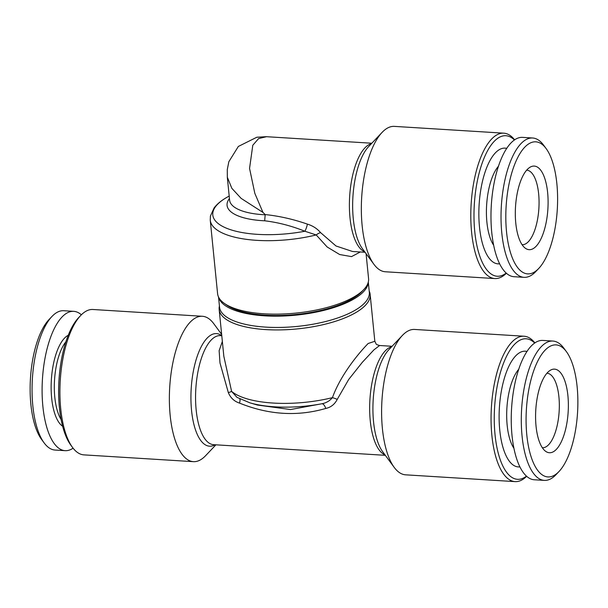 <?xml version="1.0" encoding="UTF-8"?>
<svg xmlns="http://www.w3.org/2000/svg" width="608" height="608" viewBox="0 0 608 608"><rect width="100%" height="100%" fill="white"/><g stroke="black" fill="none" stroke-linecap="round" stroke-linejoin="round"><path stroke-width="0.91" d="M81.358 314.792A69.798 27.033 93.5 0 0 73.75 311.342L63.696 310.718A69.798 27.033 93.5 0 0 51.969 316.464L49.005 319.588A66.158 25.62 93.5 0 0 30.864 404.305A66.158 25.62 93.5 0 0 41.572 439.432L44.126 442.898A69.798 27.033 93.5 0 0 55.054 450.049L65.109 450.672A69.798 27.033 93.5 0 0 73.089 448.187M51.969 316.464A69.798 27.033 93.5 0 0 32.832 405.84A69.798 27.033 93.5 0 0 44.126 442.898M73.75 311.342A69.798 27.033 93.5 0 0 42.887 406.463A69.798 27.033 93.5 0 0 65.109 450.672M65.938 341.734A44.308 17.161 93.5 0 0 54.811 397.305A44.308 17.161 93.5 0 0 61.112 419.55M68.271 335.266A46.732 18.096 93.5 0 0 51.657 398.058A46.732 18.096 93.5 0 0 62.624 426.254M534.911 342.92A72.831 28.204 93.5 0 0 524.088 336.232L414.626 329.445A72.831 28.204 93.5 0 0 402.382 335.434A72.831 28.204 93.5 0 0 382.417 428.701A72.831 28.204 93.5 0 0 394.197 467.37A72.831 28.204 93.5 0 0 405.604 474.825L515.075 481.62A72.831 28.204 93.5 0 0 526.642 476.315M369.2 291.042A75.863 27.109 174.3 0 1 370.143 294.386A75.863 27.109 174.3 0 1 364.466 306.25A75.863 27.109 174.3 0 1 265.802 329.597A75.863 27.109 174.3 0 1 219.161 309.457A75.863 27.109 174.3 0 1 219.427 305.991M219.161 309.457L223.843 356.349L231.61 391.392A6.072 0.593 -14.6 0 1 228.342 392.624C230.523 397.868 234.247 401.364 239.514 403.096C268.721 414.892 297.479 416.678 325.782 408.447A6.072 2.607 73.5 0 0 322.103 403.72A72.831 26.03 174.3 0 1 249.918 402.838L236.968 397.351L231.61 391.392A75.863 27.109 -5.7 0 0 332.447 397.647C340.336 375.387 358.743 353.02 368.182 343.482L374.824 341.286C376.838 344.918 375.166 344.12 379.605 345.511L373.935 349.851L362.338 362.292L348.696 379.476L337.235 399.38A6.072 0.935 20.4 0 0 332.447 397.647C329.711 400.87 326.268 402.899 322.103 403.72L290.525 409.549L257.45 405.042L249.918 402.838M215.908 444.82L205.618 455.673A72.831 28.204 -86.5 0 1 193.374 461.662A72.831 28.204 -86.5 0 1 170.187 415.538A72.831 28.204 -86.5 0 1 202.396 316.282A72.831 28.204 -86.5 0 1 213.803 323.737L221.654 334.4M202.396 316.282L92.925 309.495A72.831 28.204 93.5 0 0 80.689 315.484A72.831 28.204 93.5 0 0 60.724 408.751A72.831 28.204 93.5 0 0 72.504 447.42A72.831 28.204 93.5 0 0 83.912 454.875L193.374 461.662M80.689 315.484L78.706 317.566A70.406 27.269 93.5 0 0 59.409 407.725A70.406 27.269 93.5 0 0 70.802 445.109L72.504 447.42M524.088 336.232A72.831 28.204 93.5 0 0 491.88 435.488A72.831 28.204 93.5 0 0 515.075 481.62M534.698 343.072A70.406 27.269 93.5 0 0 504.876 359.921A70.406 27.269 93.5 0 0 495.041 434.743A70.406 27.269 93.5 0 0 526.444 476.14M368.228 282.363A75.263 26.896 174.3 0 1 264.685 315.833A75.263 26.896 174.3 0 1 218.667 297.289M368.304 282.059L369.314 292.19A75.263 26.896 174.3 0 1 265.81 327.119A75.263 26.896 174.3 0 1 219.541 307.139L218.53 297.008M503.819 133.175L394.356 126.38A72.831 28.204 93.5 0 0 382.113 132.377A72.831 28.204 93.5 0 0 362.148 225.644A72.831 28.204 93.5 0 0 373.928 264.313A72.831 28.204 93.5 0 0 385.335 271.768L494.806 278.555A72.831 28.204 -86.5 0 1 471.618 232.431A72.831 28.204 -86.5 0 1 503.819 133.175A72.831 28.204 -86.5 0 1 514.649 139.863M371.822 143.23L266.517 136.701L258.605 138.578L252.791 145.251L249.554 168.401L254.82 193.336L262.96 212.42L265.194 214.563C279.224 216.038 293.284 219.222 307.39 224.124A6.072 1.254 109.2 0 1 304.889 231.245C291.536 225.895 278.13 222.406 264.67 220.795L265.194 214.563M262.96 212.42L241.156 198.398L231.861 188.351L227.308 177.194M360.316 251.97L351.53 256.614L339.659 254.532L327.15 246.977L316.206 234.946A75.863 27.109 174.3 0 1 256.895 240.35A75.863 27.109 174.3 0 1 210.254 220.21L217.588 293.664A75.863 27.109 -5.7 0 0 224.36 303.415A75.863 27.109 -5.7 0 0 264.229 313.804A75.863 27.109 -5.7 0 0 363.858 289.492A75.863 27.109 -5.7 0 0 368.57 278.593L366.077 253.65M229.193 196.08A72.831 26.03 -5.7 0 0 257.564 234.354A72.831 26.03 -5.7 0 0 304.889 231.245L316.206 234.946A6.072 2.903 144.6 0 1 320.598 232.636C317.156 228.6 312.755 225.758 307.39 224.124M506.175 273.076A70.406 27.269 -86.5 0 1 474.772 231.686A70.406 27.269 -86.5 0 1 484.606 156.864A70.406 27.269 -86.5 0 1 514.429 140.015M224.36 303.415L226.784 305.117A73.439 26.243 -5.7 0 0 265.377 315.172A73.439 26.243 -5.7 0 0 361.813 291.635L363.858 289.492M536.051 426.208A41.876 16.218 -86.5 0 1 550.559 370.135A41.876 16.218 -86.5 0 1 567.902 395.656A41.876 16.218 -86.5 0 1 562.575 438.9A41.876 16.218 -86.5 0 1 545.536 451.242A41.876 16.218 -86.5 0 1 536.051 426.208M546.942 373.221A37.324 14.455 -86.5 0 1 547.025 373.228A37.324 14.455 -86.5 0 1 558.912 396.864A37.324 14.455 -86.5 0 1 548.18 445.17A37.324 14.455 -86.5 0 1 542.404 447.739A37.324 14.455 -86.5 0 1 542.321 447.731M577.136 386.802A66.158 25.62 -86.5 0 1 558.995 471.519A66.158 25.62 -86.5 0 1 526.817 435.062A66.158 25.62 -86.5 0 1 537.16 362.322A66.158 25.62 -86.5 0 1 566.428 351.675A66.158 25.62 -86.5 0 1 577.136 386.802M558.995 471.519L556.031 474.65A69.798 27.033 -86.5 0 1 544.304 480.388A69.798 27.033 -86.5 0 1 522.082 436.187A69.798 27.033 -86.5 0 1 552.946 341.058A69.798 27.033 -86.5 0 1 563.874 348.209L566.428 351.675M544.304 480.388L534.25 479.765A69.798 27.033 -86.5 0 1 512.027 435.564A69.798 27.033 -86.5 0 1 542.891 340.434L552.946 341.058M513.904 448.256A44.308 17.161 -86.5 0 1 507.178 425.364A44.308 17.161 -86.5 0 1 518.806 369.193M527.03 351.47A57.965 22.45 93.5 0 0 499.768 430.206A57.965 22.45 93.5 0 0 519.87 466.86M526.68 170.164A37.324 14.455 -86.5 0 1 526.764 170.172A37.324 14.455 -86.5 0 1 538.642 193.808A37.324 14.455 -86.5 0 1 522.143 244.682A37.324 14.455 -86.5 0 1 522.059 244.674M493.635 245.199A44.308 17.161 -86.5 0 1 486.909 222.3A44.308 17.161 -86.5 0 1 498.537 166.136M499.601 263.804A57.965 22.45 -86.5 0 1 479.507 227.149A57.965 22.45 -86.5 0 1 506.76 148.405M538.734 268.462L535.77 271.586A69.798 27.033 -86.5 0 1 524.035 277.332A69.798 27.033 -86.5 0 1 501.813 233.122A69.798 27.033 -86.5 0 1 532.676 138.001A69.798 27.033 -86.5 0 1 543.605 145.152L546.166 148.618A66.158 25.62 -86.5 0 1 556.867 183.745A66.158 25.62 -86.5 0 1 538.734 268.462A66.158 25.62 -86.5 0 1 506.548 232.005A66.158 25.62 -86.5 0 1 516.891 159.266A66.158 25.62 -86.5 0 1 546.166 148.618M524.035 277.332L513.98 276.708A69.798 27.033 -86.5 0 1 491.758 232.499A69.798 27.033 -86.5 0 1 522.622 137.378L532.676 138.001M515.782 223.151A41.876 16.218 -86.5 0 1 530.298 167.078A41.876 16.218 -86.5 0 1 547.633 192.599A41.876 16.218 -86.5 0 1 542.306 235.843A41.876 16.218 -86.5 0 1 525.266 248.178A41.876 16.218 -86.5 0 1 515.782 223.151M506.373 273.25A72.831 28.204 -86.5 0 1 494.806 278.555M320.598 232.636L336.004 245.989L352.549 251.492L365.058 252.267M239.795 398.939A6.072 1.854 -67.4 0 1 239.514 403.096M325.782 408.447C330.881 407.345 334.696 404.328 337.235 399.38M228.342 392.624L219.99 362.968L219.138 350.679L222.353 341.43M402.382 335.434L389.006 349.547A56.4 21.842 93.5 0 0 373.548 421.77A56.4 21.842 93.5 0 0 382.668 451.714L394.197 467.37M221.783 335.707A56.4 21.842 93.5 0 0 198.77 352.131A56.4 21.842 93.5 0 0 191.558 410.484A56.4 21.842 93.5 0 0 215.057 444.767M221.783 335.73L220.332 335.639A54.621 21.151 93.5 0 0 196.179 410.081A54.621 21.151 93.5 0 0 213.575 444.676L385.328 455.324M391.681 346.72A54.621 21.151 93.5 0 0 370.272 420.88A54.621 21.151 93.5 0 0 384.978 454.852M382.113 132.377L368.737 146.482A56.4 21.842 93.5 0 0 353.278 218.713A56.4 21.842 93.5 0 0 362.406 248.657L373.928 264.313M364.709 251.796A54.621 21.151 -86.5 0 1 350.003 217.816A54.621 21.151 -86.5 0 1 371.42 143.655M266.266 136.686L256.834 137.233L238.344 146.452L228.844 161.713L227.286 169.571L227.331 177.399L229.604 200.192A54.621 19.517 -5.7 0 0 263.188 214.685A54.621 19.517 -5.7 0 0 265.331 214.799M264.67 220.795A57.661 20.604 174.3 0 1 262.519 220.681A57.661 20.604 174.3 0 1 229.436 198.512M229.277 196.042C222.589 199.508 217.542 203.452 214.138 207.868L210.414 216.053L210.254 220.21M379.605 345.511L392.092 346.286M370.143 294.386L374.824 341.278"/></g></svg>
